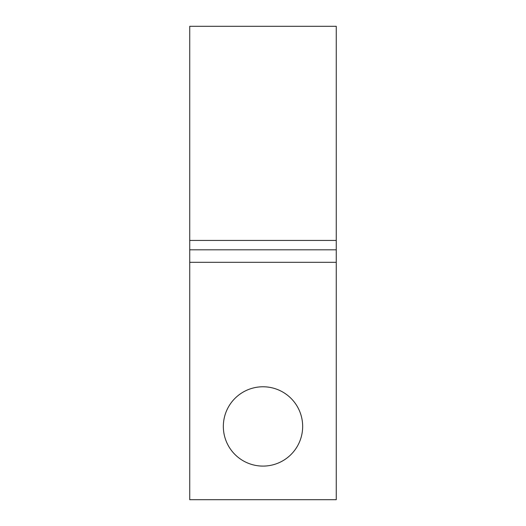 <?xml version="1.0" encoding="UTF-8"?>
<svg xmlns="http://www.w3.org/2000/svg" width="526" height="526" viewBox="0 0 526 526"><rect width="100%" height="100%" fill="white"/><g stroke="black" fill="none" stroke-linecap="round" stroke-linejoin="round"><path stroke-width="0.79" d="M302.66 426.435A39.66 39.66 0 0 0 263 386.774A39.66 39.66 0 0 0 223.34 426.435A39.66 39.66 0 0 0 263 466.095A39.66 39.66 0 0 0 302.66 426.435M189.735 262.316L189.735 499.7L336.265 499.7L336.265 262.316L189.735 262.316L189.735 26.3L336.265 26.3L336.265 240.435L189.735 240.435M336.265 262.316L336.265 240.435M336.265 249.811L189.735 249.811"/></g></svg>
